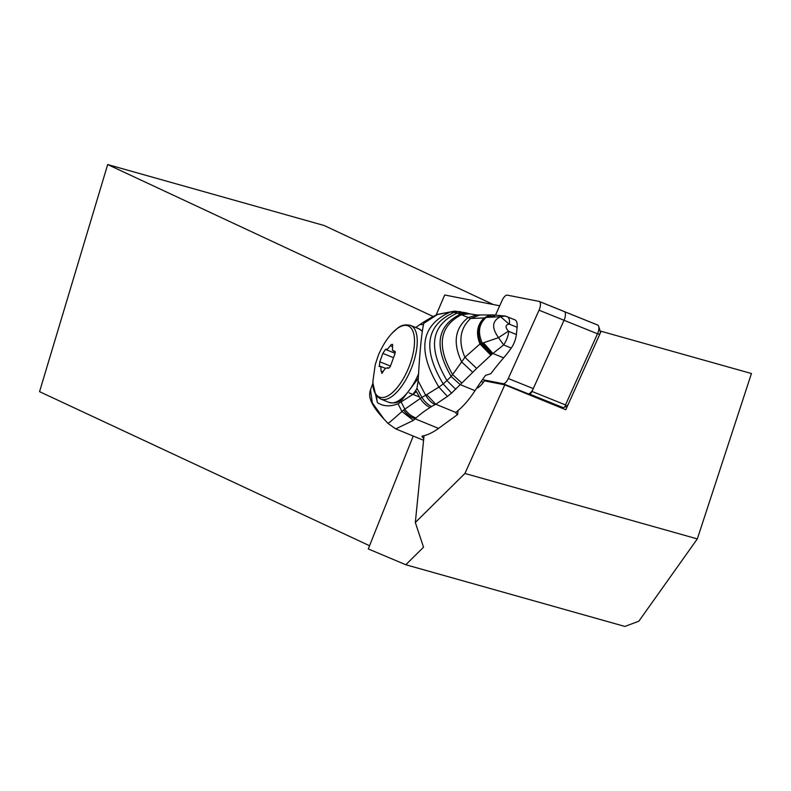 <?xml version="1.0" encoding="UTF-8"?>
<svg xmlns="http://www.w3.org/2000/svg" width="791" height="791" viewBox="0 0 791 791"><rect width="100%" height="100%" fill="white"/><g stroke="black" fill="none" stroke-linecap="round" stroke-linejoin="round"><path stroke-width="1.19" d="M564.042 320.266L539.047 310.191A7.475 3.154 112 0 0 538.948 301.361L507.367 295.152A7.475 3.154 112 0 0 502.166 300.333L495.71 314.67L502.166 300.333A7.475 3.154 112 0 1 507.367 295.152L538.948 301.361A7.475 3.154 112 0 1 539.195 301.43A7.475 3.154 112 0 1 539.047 310.191L508.287 378.523A7.475 3.154 112 0 1 503.086 383.704L482.47 379.66L503.086 383.704A7.475 3.154 112 0 0 508.287 378.523L533.282 388.599L564.042 320.266A7.475 3.154 -68 0 0 564.191 311.506A7.475 3.154 -68 0 0 563.943 311.436L539.422 301.549M525.382 393.256L528.081 393.789A7.475 3.154 -68 0 0 533.282 388.599M433.152 316.509L107.685 164.558L324.043 225.484L493.406 304.565M413.238 436.049L368.28 548.924L405.803 564.744L624.89 626.442L638.851 621.192L697.326 538.908L751.45 373.52L600.082 330.984M369.545 545.731L39.55 391.654L107.685 164.558M405.803 564.744L423.521 547.224L415.324 522.495L424.035 435.703M415.324 522.495L464.92 473.463L504.796 384.861L484.369 380.837A18.697 7.88 -68 0 1 476.548 388.332M499.704 305.801L444.71 294.994L436.128 315.036M504.796 384.861L565.792 409.738L599.776 334.227L597.502 333.782A7.475 3.154 -68 0 0 597.996 332.576A7.475 3.154 -68 0 0 598.688 326.367A7.475 3.154 -68 0 0 597.65 325.022A7.475 3.154 -68 0 0 597.403 324.953L564.507 311.684M601.15 331.192L599.776 334.227A2.808 1.186 -68 0 0 600.221 331.449L598.688 326.367M464.92 473.463L697.326 538.908M564.032 320.286L597.502 333.782L565.486 404.923L564.922 407.197L568.076 404.656M558.001 406.554L562.885 407.523L564.922 407.197M533.035 389.132L531.997 391.426A3.737 1.572 112 0 1 529.397 394.017L528.339 393.809M458.058 410.529L457.663 414.494L438.54 428.406L415.137 418.815A18.697 14.722 -134.5 0 1 403.608 410.005L421.929 397.359L416.956 388.282L418.132 380.926L425.657 395.233L426.675 394.66L435.762 404.241L447.449 396.439L438.876 387.096L426.675 394.66M423.739 438.629L421.959 436.543L422.285 436.088A93.467 40.034 -67.7 0 0 438.54 428.406M460.313 311.595L450.109 312.089L437.097 314.62L434.546 315.797L437.67 314.363L454.667 311.11L465.454 312.702L457.376 313.127L465.563 312.732M488.858 315.461L484.122 317.952L470.625 318.466L457.376 313.127M494.662 316.153L490.4 316.41M485.763 317.428L485.13 317.626C477.883 324.28 476.508 332.932 481.007 343.571L491.606 354.526L503.64 344.925L498.548 337.648C491.399 327.682 492.091 320.711 500.634 316.716L485.763 317.428L491.458 314.858M492.299 353.923L482.342 343.185C477.487 332.358 478.852 323.707 486.425 317.231L491.775 314.818L490.094 315.016L484.122 317.952C477.082 324.745 475.707 333.416 479.979 343.976L498.548 337.648L508.425 331.113C505.073 327.296 505.301 324.963 509.107 324.112L517.106 327.247A14.02 6.002 -67.7 0 0 514.822 319.791L505.222 316.024L500.634 316.716L509.107 324.112M517.106 327.247L516.375 334.504A14.02 6.002 -67.7 0 1 511.253 348.05L503.64 344.925A14.02 6.002 112.3 0 0 508.771 331.389L508.425 331.113M483.548 342.849L492.882 353.458L503.63 357.858A74.769 32.026 -67.7 0 0 511.253 348.05M423.571 440.29L395.767 428.9L413.396 420.377L415.137 418.815A57.941 29.85 5.7 0 1 416.017 417.984A179.745 92.587 5.7 0 1 430.086 407.484A126.995 65.346 5.7 0 1 431.629 406.544A114.952 59.216 5.7 0 1 434.981 404.636A33.608 17.313 5.7 0 1 435.762 404.241L455.992 412.516L456.565 411.725A65.426 28.021 -67.7 0 0 475.025 390.665A186.923 80.059 112.3 0 1 485.555 375.349L490.855 373.698A186.923 80.059 112.3 0 1 503.63 357.858M468.925 313.661L460.372 314.245C436.83 325.833 433.775 346.587 451.186 376.506L443.227 383.971L451.562 393.117L472.751 372.314L461.687 361.922L451.186 376.506L460.164 384.584L475.025 390.665M479.346 315.184L470.625 318.466C460.016 328.423 458.108 341.366 464.91 357.295L476.666 368.438L472.751 372.314M476.666 368.438L491.606 354.526M490.815 355.238L479.979 343.976L464.91 357.295L461.687 361.922C452.65 343.037 454.795 328.255 468.114 317.587L476.676 314.966L490.588 314.966M454.657 311.1L450.109 312.089C420.693 325.506 416.946 350.512 438.876 387.096L443.227 383.971C422.236 348.94 425.845 325.081 454.044 312.386L457.277 313.088C430.828 325.121 427.437 347.664 447.093 380.728L455.745 389.301M451.562 393.117L447.449 396.439M455.992 412.516A3.737 1.928 -174.3 0 0 455.972 412.645A3.737 1.928 -174.3 0 0 457.663 414.494M437.67 314.363L423.768 323.381C421.593 332.942 419.714 352.124 418.132 380.926M423.768 323.381L423.976 321.927L419.972 324.498L423.462 324.725M416.56 389.32L412.922 394.363L416.462 391.614L420.199 398.357A18.697 13.348 -122.1 0 0 430.086 407.484M416.956 388.282L415.067 392.049L412.922 394.323M419.972 324.498L415.789 327.523M412.912 394.393L398.091 403.815C390.101 406.821 383.22 406.426 377.436 402.629A46.728 20.012 112.3 0 1 376.615 395.777M434.981 404.636A18.697 12.725 -118.2 0 1 425.657 395.233L421.929 397.359A18.697 13.17 -120.9 0 0 431.629 406.544M398.091 403.815L401.927 411.488L403.608 410.005M383.961 419.042L372.294 402.827L370.504 389.755C368.665 395.302 368.566 402.441 383.793 418.864M377.436 402.629L372.996 383.427M413.396 420.377L401.927 411.488C391.96 420.496 387.313 424.342 388.005 423.056M395.767 428.9L387.956 423.383L383.773 418.835M395.085 351.382L392.455 350.373L392.593 344.401L391.347 344.5L390.299 345.776L392.385 346.626M394.234 351.046L395.253 351.906L395.055 353.468L390.329 366.441L388.875 368.122L387.58 367.686M388.529 368.181L385.692 368.122L381.559 373.273M392.425 357.255L382.844 353.399L385.514 349.325L387.6 349.088L390.299 345.776M382.31 373.055L381.074 371.108L380.837 366.826L378.988 366.312M379.344 366.282L379.799 361.784L390.467 366.085M382.844 353.399L379.799 361.784M539.047 310.191L508.287 378.523M528.081 393.789L503.086 383.704M481.235 381.42L483.38 382.29M531.997 391.426L565.486 404.923M562.885 407.523L529.397 394.017M509.493 324.132C509.829 319.534 508.831 316.993 506.487 316.499L507.209 316.687M508.771 331.389L516.375 334.504M461.786 382.992L452.63 374.637C436.325 346.221 439.272 326.248 461.479 314.709L469.518 313.79L476.676 314.966M401.274 402.204L404.755 409.066A18.697 14.505 48.1 0 0 416.017 417.984M424.065 322.056L430.077 318.18L423.976 321.927M418.38 378.177L402.411 399.297C398.941 402.57 394.482 403.608 389.043 402.401A39.718 16.749 -68 0 0 400.305 399.574A39.718 16.749 -68 0 0 400.493 399.435A39.718 16.749 -68 0 0 418.746 373.471M422.186 331.498A39.718 16.749 -68 0 0 418.746 328.72L410.598 325.427A39.718 16.749 112 0 1 414.998 357.295A39.718 16.749 112 0 1 392.346 396.153A39.718 16.749 112 0 1 392.069 396.35A39.718 16.749 112 0 1 380.896 399.109L389.043 402.401M397.033 328.71A38.403 16.196 112 0 1 397.3 328.522A38.403 16.196 112 0 1 414.237 346.428A38.403 16.196 112 0 1 390.457 394.215A38.403 16.196 112 0 1 390.19 394.412A38.403 16.196 112 0 1 372.976 380.689A38.403 16.196 112 0 1 372.976 380.679L375.26 364.582L378.385 355.129C384.772 340.496 391.15 334.277 392.109 333.219L392.109 333.219A38.403 16.196 112 0 1 397.033 328.71M383.111 371.938L381.074 371.108M539.195 301.43L564.191 311.506M481.215 381.44L483.37 382.31M597.65 325.022L564.418 311.624M469.488 313.78L465.672 312.761M372.986 383.032L370.504 389.745M421.465 323.47L427.031 319.969M434.714 315.708L430.077 318.18M505.231 316.024L491.775 314.818M409.076 392.84L419.428 397.013M422.246 331.142L418.746 328.72M410.598 325.427C405.368 324.172 400.918 325.21 397.23 328.532L392.109 333.219M395.243 351.857L393.256 351.056M388.757 368.151L387.62 367.696M395.105 353.31L385.899 349.602M385.435 368.329L380.323 366.273M380.896 399.109C374.934 395.549 372.294 389.399 372.976 380.679"/></g></svg>
